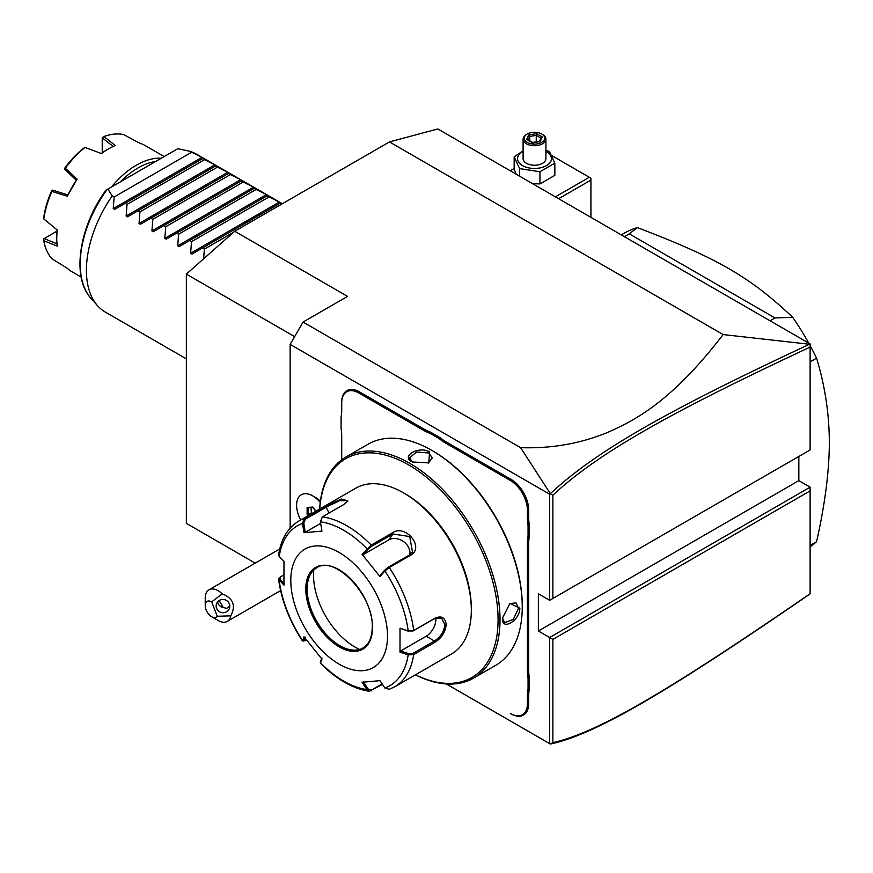 <?xml version="1.0" encoding="UTF-8"?>
<svg xmlns="http://www.w3.org/2000/svg" width="873" height="873" viewBox="0 0 873 873"><rect width="100%" height="100%" fill="white"/><g stroke="black" fill="none" stroke-linecap="round" stroke-linejoin="round"><path stroke-width="1.31" d="M255.211 563.14L186.353 523.374L186.353 274.122L234.706 231.247L389.445 141.906L437.799 128.953L810.122 343.918L810.122 347.116C672.908 411.248 598.616 452.454 552.882 495.209L552.882 598.452L810.122 449.933L810.122 347.116M550.361 744.025L552.882 742.639C598.365 732.676 672.592 688.24 810.122 593.695L808.867 594.775C670.639 689.768 596.335 734.302 550.383 744.047L446.31 683.963M810.122 593.695L810.122 487.156L798.839 480.641L798.839 456.448M810.122 487.156L549.652 637.541L538.368 631.026L798.839 480.641M810.122 490.877L552.882 639.396L549.652 637.541L549.652 743.621M290.152 528.154L290.152 344.399L303.051 322.072L347.53 296.384L234.706 231.247M538.368 631.026L538.368 593.804L549.652 600.318L549.652 494.227L290.152 344.399M320.391 501.211A18.278 10.552 -120 0 0 315.939 497.73L312.752 495.886L315.939 497.73M430.476 432.124L429.898 433.27A47.873 27.641 60 0 1 423.318 430.225L423.962 429.101A46.956 27.107 -120 0 0 430.476 432.124L439.959 437.591A46.956 27.107 -120 0 0 446.463 442.098L510.967 479.332A25.077 14.481 60 0 1 528.7 510.05L528.7 517.525A46.956 27.107 -120 0 0 529.344 525.415L529.344 536.36A46.956 27.107 -120 0 0 528.7 543.508L528.7 670.148A46.956 27.107 -120 0 0 529.344 678.037L529.344 688.983A46.956 27.107 -120 0 0 528.7 696.13L528.7 703.605A25.077 14.481 60 0 1 510.967 713.841L510.323 713.47A24.16 13.946 -120 0 0 527.412 703.605L527.412 696.13A47.873 27.641 60 0 1 528.056 688.906L529.344 688.983M423.962 429.101L359.458 391.868A25.077 14.481 60 0 0 341.725 402.104L341.725 410.321A47.873 27.641 60 0 1 341.081 417.545L341.081 416.727A46.956 27.107 -120 0 0 341.725 409.579M341.725 436.304L341.725 459.776L341.725 436.304A47.873 27.641 60 0 0 341.081 428.348L341.081 417.545M549.652 494.227L550.383 493.692L520.592 447.663L303.051 322.072M520.592 447.663C551.299 448.689 580.163 443.67 607.172 432.604C636.668 419.673 672.581 400.38 723.139 334.566L389.445 141.906M294.637 336.64L186.353 274.122M552.882 639.396L552.882 742.639M723.139 334.566L810.122 344.322M549.652 600.318L552.882 598.452M550.361 493.823L552.882 495.209M808.867 344.54C670.944 409.033 596.597 450.239 550.383 493.692M320.249 502.357A22.796 13.16 -120 0 0 312.752 495.886L312.752 495.886A22.796 13.16 60 0 0 301.349 494.751A22.796 13.16 60 0 1 301.349 494.751L301.316 494.773A22.796 13.16 -120 0 0 300.694 519.97M320.249 502.401A22.796 13.16 -120 0 0 301.316 494.773M217.268 616.273L230.767 615.847A18.235 10.531 60 0 1 227.242 621.401A18.235 10.531 60 0 1 224.568 622.22A18.235 10.531 60 0 1 218.13 620.496L211.681 616.775A9.123 5.26 -120 0 0 217.268 616.273L211.681 601.879L222.233 593.869A18.235 10.531 60 0 0 211.681 588.991A18.235 10.531 60 0 0 209.007 589.81A18.235 10.531 60 0 0 205.231 598.158L205.231 605.6A9.123 5.26 -120 0 0 211.681 616.775M211.681 601.879A9.123 5.26 -120 0 0 205.231 605.6M230.767 615.847C236.103 605.655 233.255 598.321 222.233 593.869M229.359 603.854A6.842 6.602 15 0 1 223.346 612.715A6.842 6.602 15 0 1 216.373 604.323A6.842 6.602 15 0 1 229.359 603.854M219.134 600.559L223.215 607.477A6.842 6.602 15 0 1 217.617 601.912M223.215 607.477L226.554 608.361L229.795 606.309M315.993 511.142L312.72 507.06L307.121 507.551L312.96 507.639M307.121 507.551L307.121 515.015L308.409 514.59L308.922 515.223M310.995 507.813L311.497 513.728M310.995 513.095L308.409 514.59L308.409 508.042M529.344 525.415L528.056 525.491A47.873 27.641 60 0 1 527.412 517.525L527.412 510.05A24.16 13.946 -120 0 0 510.323 480.456L445.819 443.211A47.873 27.641 60 0 1 439.25 438.672L439.959 437.591M528.056 525.491L528.056 536.295L529.344 536.36M529.344 678.037L528.056 678.114A47.873 27.641 60 0 1 527.412 670.148L527.412 543.508A47.873 27.641 60 0 1 528.056 536.295M528.056 678.114L528.056 688.906M510.323 713.47L510.967 713.841M423.318 430.225L358.814 392.981A24.16 13.946 -120 0 0 341.725 402.846M429.898 433.27L439.25 438.672M415.406 674.84A127.654 73.703 -120 0 0 473.57 678.103L495.82 665.259A127.654 73.703 -120 0 0 522.25 606.822L522.25 605.709A126.279 72.906 -120 0 0 432.964 451.046L431.993 450.49A127.654 73.703 -120 0 0 368.166 444.171L345.926 457.005A127.654 73.703 -120 0 0 319.66 509.024M522.25 606.822A127.654 73.703 -120 0 0 431.993 450.49M473.57 678.103A127.654 73.703 -120 0 0 500.011 619.666A127.654 73.703 -120 0 0 444.292 491.204A127.654 73.703 -120 0 0 345.926 457.005M502.433 618.27L509.876 603.407L519.839 608.219C519.882 620.725 501.462 631.365 502.433 618.27L502.433 618.28M429.571 451.887L428.763 462.919L412.165 461.937C400.336 456.219 418.789 445.601 429.571 451.887L428.927 453L432.266 457.899L428.436 463.061M509.581 603.625L515.976 602.883L518.551 608.219L513.204 619.481L504.583 622.624L502.433 617.888M415.472 674.796A126.279 72.906 -120 0 0 498.079 619.666A126.279 72.906 -120 0 0 412.132 467.011A126.279 72.906 -120 0 0 319.736 508.981M320.413 521.792A92.363 53.318 60 0 1 366.976 548.681L368.1 549.161L371.56 546.345L392.915 534.014L409.71 536.546L412.525 552.238L409.666 554.857L388.31 567.188L384.851 570.004L384.895 570.964L379.962 576.551L362.044 554.257L371.232 545.09L392.588 532.759C405.596 523.68 425.009 547.666 410.626 555.206L389.271 567.537L384.895 570.964A92.363 53.318 60 0 1 408.182 630.983L413.06 630.983L434.416 618.651L441.662 618.204L444.892 624.697C444.03 631.67 440.538 637.104 434.416 640.989L413.06 653.31L413.693 654.543L408.182 654.87L400.009 652.12L400.009 628.233L408.182 630.983L413.693 630.492L435.06 618.16C441.552 615.4 445.263 617.571 446.179 624.697C445.263 632.238 441.563 638.076 435.06 642.212L413.693 654.543A95.735 55.272 60 0 1 394.672 686.811L451.494 654.008A95.735 55.272 -120 0 0 471.322 610.172L471.322 608.317A93.455 53.962 -120 0 0 405.236 493.856L403.621 492.929A95.735 55.272 -120 0 0 355.758 488.182L298.937 520.985A95.735 55.272 60 0 1 304.339 518.497L325.694 506.176L341.419 498.996L347.891 500.938L343.744 504.561L322.377 516.892L320.413 521.792L321.93 531.1L304.011 532.705L302.495 523.396L304.339 518.497L305.31 519.26L326.666 506.94L339.553 500.731L347.53 500.567L347.53 501.506M471.322 608.317L471.322 610.172A95.735 55.272 -120 0 0 403.621 492.929M298.937 520.985C287.763 527.794 280.975 539.099 278.607 554.901L279.207 556.527L283.965 561.23L283.965 585.128L278.596 579.312L279.513 577.566L283.725 574.98M279.207 556.527A92.363 53.318 60 0 1 302.495 523.396L303.782 523.2L305.31 519.26M382.483 684.41L369.432 691.274L366.976 689.594L368.1 688.972L363.288 681.813M382.145 683.908L371.56 690.019L368.1 688.972M284.631 583.961L279.993 579.366L279.207 580.403A92.363 53.318 60 0 0 302.495 640.422L303.913 641.12L302.429 640.847L304.011 636.81L321.93 659.104L320.435 663.229C336.421 679.401 352.747 688.742 369.432 691.274M413.06 653.31L408.629 653.637L408.182 654.87A92.363 53.318 60 0 1 384.895 687.989L379.962 680.656L362.044 682.26L366.976 689.594A92.363 53.318 60 0 1 320.413 662.705L320.5 661.865M306.39 639.974L303.782 640.662L305.266 637.148M279.993 579.366L280.549 576.813M387.503 636.231A68.389 39.481 -120 0 0 339.15 552.478A68.389 39.481 -120 0 0 290.796 580.403A68.389 39.481 -120 0 0 339.15 664.157A68.389 39.481 -120 0 0 387.503 636.231M304.011 532.705L305.266 532.268L303.782 523.2M305.266 532.268L320.664 523.374M362.044 554.257L363.288 554.595L368.1 549.161M363.288 554.595L388.801 539.874A13.673 10.782 -144.9 0 1 403.457 541.522A13.673 10.782 -144.9 0 1 409.786 554.781M384.851 570.004L380.039 575.438L379.962 576.551M400.009 628.233L408.629 631.299M435.769 617.997A13.673 7.901 -60 0 1 426.188 636.231L400.674 650.963L408.629 653.637M400.009 652.12L400.674 650.963M384.895 687.989L389.271 689.288M322.017 657.991L320.533 661.505M316.692 567.854A46.269 26.714 -120 0 0 309.304 576.769A46.269 26.714 -120 0 0 307.154 589.013A46.269 26.714 -120 0 0 339.87 645.682A46.269 26.714 -120 0 0 351.546 649.938A46.269 26.714 -120 0 0 362.972 647.995M313.789 570.025A58.578 33.818 -120 0 0 354.951 647.024A58.578 33.818 -120 0 0 359.621 649.425M412.514 462.133L409.47 457.899L416.508 451.996L428.927 453M810.122 361.891L816.571 358.17C824.963 385.691 829.219 413.813 829.35 442.556C829.219 471.409 824.963 504.463 816.571 541.697A182.359 105.284 60 0 1 810.122 546.76M810.122 545.418L816.571 541.697M770.106 320.817L775.006 317.979L792.706 317.303A182.359 105.284 60 0 1 808.725 343.111M810.122 345.653A182.359 105.284 60 0 1 816.571 358.17M624.37 236.67L629.258 233.844L775.006 317.979M621.26 234.881L623.846 233.375A182.359 105.284 60 0 1 637.355 227.613L629.258 233.844M637.355 227.613C716.995 257.895 750.191 277.068 792.706 317.303M590.923 217.355L590.923 180.067L558.622 198.717M590.923 180.067L590.923 178.201L589.308 177.274L555.392 196.851M514.164 168.544L510.269 170.792M551.758 155.59L589.308 177.274M532.53 183.646L539.951 183.941L554.846 175.342L554.846 163.164L549.39 151.422L545.898 150.363M523.102 150.811L514.164 156.867L514.164 169.046L516.15 174.196M539.951 183.941L539.951 171.752L554.846 163.164M519.61 176.193L519.61 168.609L539.951 171.752M514.164 156.867L519.61 168.609M523.102 151.411A16.958 9.789 0 0 0 522.512 165.586A16.958 9.789 0 0 0 546.487 165.586A16.958 9.789 0 0 0 546.487 151.738A16.958 9.789 0 0 0 545.898 151.411M545.898 139.123A11.393 6.58 0 0 1 538.87 145.202A11.393 6.58 0 0 1 526.441 143.772A11.393 6.58 180 0 1 523.102 139.123L523.102 158.657A11.393 6.58 0 0 0 526.441 163.316A11.393 6.58 0 0 0 538.87 164.735A11.393 6.58 0 0 0 545.898 158.657L545.898 139.123A11.393 6.58 0 0 0 542.559 134.464L541.762 134.006L542.559 134.464M523.102 139.123A11.393 6.58 180 0 1 526.441 134.464L527.248 134.006A10.258 5.925 180 0 1 541.762 134.006A10.258 5.925 0 0 1 541.762 142.375A10.258 5.925 0 0 1 527.248 142.375A10.258 5.925 180 0 1 527.248 134.006M542.319 136.985L536.6 133.678L528.787 134.889L526.692 139.396L532.759 142.899L540.223 141.491L539.274 141.895L540.223 141.491L542.319 136.985L541.096 137.792L539.427 141.382M526.692 139.396L527.99 140.149M528.787 134.889L529.736 136.395L528.143 139.833M536.6 133.678L536.251 135.38L529.736 136.395L529.736 140.76M536.251 141.873L536.251 135.38L540.954 138.098M203.573 258.855L204.402 249.111L202.471 247.997L191.984 254.054L190.62 253.268L191.503 241.668L189.583 240.555L179.096 246.612L177.721 245.815L178.605 234.226L176.684 233.113L166.197 239.158L164.833 238.373L165.717 226.773L163.786 225.66L153.299 231.716L151.935 230.93L152.819 219.33L150.898 218.217L140.411 224.274L139.036 223.488L139.931 211.888L137.999 210.775L127.513 216.831L126.148 216.035L127.032 204.446L125.101 203.333L114.625 209.389L113.25 208.592L114.134 197.003L112.202 195.879A91.174 52.642 -60 0 0 86.416 270.335A91.174 52.642 -60 0 0 97.492 305.648A91.174 52.642 -60 0 0 105.306 312.076L186.353 358.868M113.25 208.592L201.99 157.358L189.572 151.215A91.174 52.642 -60 0 1 196.48 154.15L282.361 203.725M201.99 157.358L203.354 158.155L202.471 158.668L203.354 158.155M126.148 216.035L214.889 164.811L202.471 158.668L114.625 209.389M214.889 164.811L216.253 165.597L215.369 166.11L216.253 165.597M139.036 223.488L227.777 172.254L215.369 166.11L127.513 216.831M227.777 172.254L229.152 173.04L228.268 173.552L229.152 173.04M151.935 230.93L240.675 179.696L228.268 173.552L140.411 224.274M240.675 179.696L242.039 180.482L241.155 180.995L242.039 180.482M164.833 238.373L253.574 187.138L241.155 180.995L153.299 231.716M253.574 187.138L254.938 187.935L254.054 188.437L254.938 187.935M177.721 245.815L266.461 194.581L254.054 188.437L166.197 239.158M266.461 194.581L267.825 195.377L266.942 195.89L267.825 195.377M190.62 253.268L279.36 202.034L266.942 195.89L179.096 246.612M279.36 202.034L280.724 202.82L279.84 203.333L280.724 202.82M281.444 204.26L279.84 203.333L191.984 254.054M191.503 152.328L114.134 197.003M204.402 159.77L127.032 204.446M217.29 167.223L139.931 211.888M230.188 174.665L152.819 219.33M243.087 182.108L165.717 226.773M255.975 189.55L178.605 234.226M268.873 197.003L191.503 241.668M233.517 232.305L204.402 249.111M112.202 195.879L107.87 189.081L177.797 148.705L189.572 151.215M107.87 189.081L106.855 189.67M120.343 181.879A70.658 40.802 -60 0 1 155.656 161.494M111.417 187.04A72.939 42.111 -60 0 1 161.352 158.199M164.2 156.562L144.809 145.365A72.939 42.111 120 0 0 139.549 143.107L123.65 134.584A72.939 42.111 120 0 0 103.931 136.526L115.301 145.507A72.939 42.111 120 0 0 108.339 148.988A72.939 42.111 120 0 0 101.377 153.55L85.03 147.45A72.939 42.111 120 0 0 65.311 168.26L77.119 179.151A72.939 42.111 120 0 0 67.276 196.196L51.944 191.416A72.939 42.111 120 0 0 43.77 218.894L57.236 230.014A72.939 42.111 -60 0 0 56.756 238.318A72.939 42.111 -60 0 0 57.236 246.088L43.77 240.73A72.939 42.111 120 0 0 51.944 258.779L67.276 268.295A72.939 42.111 120 0 0 71.87 271.71L81.145 277.068M56.756 238.318L56.756 237.205A71.575 41.326 -60 0 1 57.127 229.926M101.257 153.495A71.575 41.326 -60 0 1 107.368 149.545L108.339 148.988M102.228 152.819L102.228 137.869L113.392 146.62M102.228 137.869L103.931 136.526M85.03 147.45L88.173 148.606M84.888 147.384L83.317 148.486A70.658 40.802 -60 0 0 64.929 167.9L64.416 168.991L65.311 168.26M67.276 196.196L77.119 179.151M64.416 168.991L76.18 180.144M51.944 191.416L52.696 190.15L67.668 194.886M52.129 190.281L51.431 191.274A70.658 40.802 -60 0 0 43.814 216.908L43.77 218.894M43.65 218.807L46.367 221.055M43.77 240.73L43.65 238.886L57.018 231.105M57.247 243.873L44.076 238.58M307.121 515.015L307.809 515.867M445.819 443.211L446.463 442.098M510.323 480.456L510.967 479.332M527.412 510.05L528.7 510.05M527.412 517.525L528.7 517.525M527.412 543.508L528.7 543.508M527.412 670.148L528.7 670.148M527.412 696.13L528.7 696.13M527.412 703.605L528.7 703.605M358.814 392.981L359.458 391.868M519.839 608.219L518.551 608.219M322.377 516.892A95.735 55.272 60 0 1 371.232 545.09L371.56 546.345M388.31 567.188L389.271 567.537A95.735 55.272 60 0 1 413.693 630.492L413.06 630.983M325.694 506.176L329.034 513.051M392.588 532.759L392.915 534.014L388.801 539.874M410.626 555.206L409.666 554.857M435.06 618.16L434.416 618.651M446.179 624.697L444.892 624.697M435.06 642.212L434.416 640.989L426.188 636.231M371.232 690.903L371.56 690.019M305.79 589.057A47.186 27.238 -120 0 0 339.15 646.838A47.186 27.238 -120 0 0 372.52 627.578A47.186 27.238 -120 0 0 339.15 569.785A47.186 27.238 -120 0 0 305.79 589.057M307.078 589.057A46.269 26.714 -120 0 0 327.277 635.62A46.269 26.714 -120 0 0 362.928 648.017C368.963 644.416 372.062 637.476 372.247 627.207C373.906 595.517 334.468 554.617 316.659 567.876A46.269 26.714 -120 0 0 307.078 589.057M107.041 189.561A87.966 50.787 120 0 0 90.89 298.206C71.368 277.559 78.996 226.784 105.949 190.194M279.753 548.964L209.007 589.81M280.593 590.595L227.242 621.401M312.84 507.486L315.84 511.229M320.347 662.945L320.478 661.712M278.596 579.312C281.466 600.362 289.41 620.867 302.429 640.847M388.769 689.517L394.672 686.811M532.639 142.43L527.619 139.538M539.656 141.35L532.617 142.441M90.89 298.206L97.492 305.648"/></g></svg>
